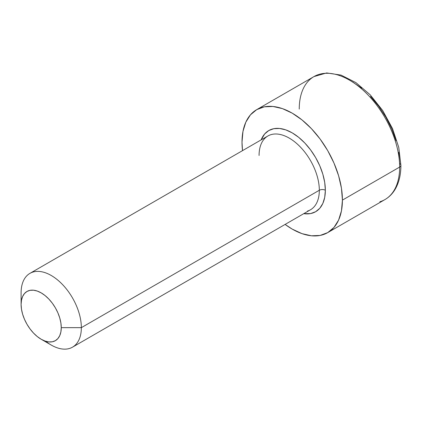 <?xml version="1.0" encoding="UTF-8"?>
<svg xmlns="http://www.w3.org/2000/svg" width="422" height="422" viewBox="0 0 422 422"><rect width="100%" height="100%" fill="white"/><g stroke="black" fill="none" stroke-linecap="round" stroke-linejoin="round"><path stroke-width="0.63" d="M307.443 211.084A42.601 24.597 -120 0 0 319.322 190.264L81.346 327.657L61.264 327.657A28.401 16.395 60 0 1 41.182 339.251A28.401 16.395 60 0 1 21.1 304.468L21.485 309.215L22.63 314.226L24.487 319.306L26.982 324.26L30.025 328.902L33.496 333.048L37.263 336.545L41.182 339.251L45.101 341.066L48.868 341.92L52.339 341.783L55.382 340.659L57.883 338.586L59.734 335.648L60.879 331.956L61.264 327.657L60.879 322.909L59.734 317.898L57.883 312.818L55.382 307.865L52.339 303.223L48.868 299.077L45.101 295.579L41.182 292.873L37.263 291.059L33.496 290.199L30.025 290.341L26.982 291.465L24.487 293.538L22.63 296.476L21.485 300.169L21.1 304.468L21.1 292.873L21.1 304.468A28.401 16.395 60 0 1 41.182 292.873A28.401 16.395 60 0 1 61.264 327.657L81.346 327.657A42.601 24.597 -120 0 0 51.226 275.482A42.601 24.597 -120 0 0 21.1 292.873A42.601 24.597 60 0 1 29.925 273.372A42.601 24.597 60 0 1 62.751 284.787A42.601 24.597 60 0 1 81.346 327.657L319.322 190.264A4.262 2.458 180 0 1 325.346 190.264A46.863 27.055 60 0 1 303.75 213.659L310.618 213.574L315.64 211.712L319.765 208.294L322.825 203.446L324.713 197.359L325.346 190.264A4.262 2.458 0 0 0 319.322 190.264A42.601 24.597 -120 0 0 300.728 147.389A42.601 24.597 -120 0 0 267.901 135.979L29.925 273.372M299.24 109.103A71.001 40.992 60 0 1 319.037 74.404A71.001 40.992 60 0 1 371.74 99.012A71.001 40.992 60 0 1 399.65 167.075A4.262 2.458 0 0 0 400.9 165.334A4.262 2.458 180 0 1 399.65 167.075A71.001 40.992 -120 0 0 368.659 95.62A71.001 40.992 -120 0 0 313.947 76.598L326.649 72.943L341.045 75.1L355.91 82.617L370.157 94.776L382.696 110.532L392.502 128.562L398.748 147.347L400.9 165.334C400.905 174.233 399.17 181.898 395.694 188.339C393.014 193.213 389.432 196.958 384.948 199.574A71.001 40.992 -120 0 0 399.65 167.075L342.416 200.118L399.65 167.075A71.001 40.992 60 0 1 379.858 201.774M242.006 142.145A71.001 40.992 60 0 1 256.713 109.641A71.001 40.992 60 0 1 311.425 128.663A71.001 40.992 60 0 1 342.416 200.118A71.001 40.992 60 0 1 327.715 232.622A71.001 40.992 60 0 1 285.114 224.42L292.214 229.104L302.004 233.646L311.425 235.782L320.103 235.439L327.715 232.622L333.955 227.442L338.597 220.094L341.451 210.868L342.416 200.118L341.451 188.249L338.597 175.726L333.955 163.024L327.715 150.633L320.103 139.033L311.425 128.663L302.004 119.927L292.214 113.159L282.418 108.618L272.997 106.481L264.32 106.824L256.713 109.641L250.468 114.821L245.826 122.164L242.972 131.39L242.006 142.145L242.508 150.633A71.001 40.992 60 0 1 242.006 142.145M352.46 81.852L361.665 88.214M370.521 96.427L378.676 106.175L385.829 117.079L391.7 128.726L396.058 140.668M398.748 152.442L399.65 163.594A4.262 2.458 180 0 1 400.9 165.334M261.149 139.872L264.663 133.969L268.782 130.546L273.804 128.689L279.533 128.462L285.747 129.87L292.214 132.867L298.676 137.335L304.89 143.1L310.618 149.947L315.64 157.601L319.765 165.783L322.825 174.165L324.713 182.431L325.346 190.264A46.863 27.055 60 0 0 298.074 136.855A46.863 27.055 60 0 0 261.149 139.872M41.182 339.251L51.226 345.048A42.601 24.597 -120 0 0 81.346 327.657A42.601 24.597 60 0 1 72.526 347.158A42.601 24.597 60 0 1 45.692 341.261M72.526 347.158L310.502 209.766A42.601 24.597 -120 0 0 319.322 190.264A42.601 24.597 -120 0 0 302.574 149.425A42.601 24.597 -120 0 0 270.956 134.66A42.601 24.597 -120 0 0 259.076 155.481M256.713 109.641L313.947 76.598M327.715 232.622L384.948 199.574"/></g></svg>
